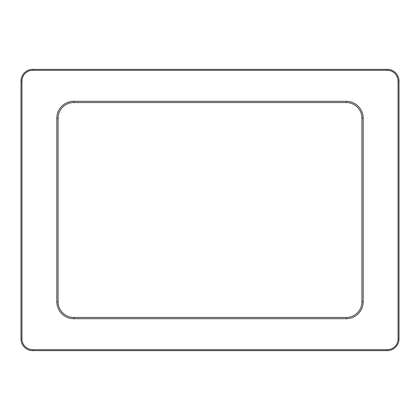 <?xml version="1.0" encoding="UTF-8"?>
<svg xmlns="http://www.w3.org/2000/svg" width="420" height="420" viewBox="0 0 420 420"><rect width="100%" height="100%" fill="white"/><g stroke="black" fill="none" stroke-linecap="round" stroke-linejoin="round"><path stroke-width="0.63" d="M346.243 317.457L73.757 317.457A15.682 15.682 0 0 1 58.076 301.775L58.076 118.225A15.682 15.682 0 0 1 73.757 102.543L346.243 102.543A15.682 15.682 0 0 1 361.925 118.225L361.925 301.775A15.682 15.682 0 0 1 346.243 317.457L346.243 318.707A16.931 16.931 0 0 0 363.174 301.775L363.174 118.225A16.931 16.931 0 0 0 346.243 101.294L73.757 101.294A16.931 16.931 0 0 0 56.826 118.225L56.826 301.775A16.931 16.931 0 0 0 73.757 318.707L346.243 318.707M21 81.107L21 338.893A11.734 11.734 0 0 0 32.734 350.627L387.266 350.627A11.734 11.734 0 0 0 399 338.893L399 81.107A11.734 11.734 0 0 0 387.266 69.373L32.734 69.373A11.734 11.734 0 0 0 21 81.107L21.94 81.107A10.794 10.794 0 0 1 32.734 70.313L387.266 70.313A10.794 10.794 0 0 1 398.06 81.107L398.06 338.893A10.794 10.794 0 0 1 387.266 349.687L32.734 349.687A10.794 10.794 0 0 1 21.94 338.893L21.94 81.107M363.174 301.775L361.925 301.775M361.925 118.225L363.174 118.225M346.243 102.543L346.243 101.294M73.757 102.543L73.757 101.294M58.076 118.225L56.826 118.225M58.076 301.775L56.826 301.775M73.757 317.457L73.757 318.707M387.266 350.627L387.266 349.687M398.06 338.893L399 338.893M32.734 350.627L32.734 349.687M21 338.893L21.94 338.893M32.734 69.373L32.734 70.313M387.266 69.373L387.266 70.313M399 81.107L398.06 81.107"/></g></svg>
